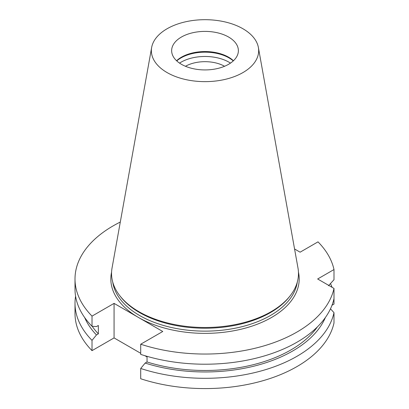 <?xml version="1.0" encoding="UTF-8"?>
<svg xmlns="http://www.w3.org/2000/svg" width="409" height="409" viewBox="0 0 409 409"><rect width="100%" height="100%" fill="white"/><g stroke="black" fill="none" stroke-linecap="round" stroke-linejoin="round"><path stroke-width="0.61" d="M294.572 248.989L300.114 252.189L318.008 241.857A130.011 75.062 180 0 1 333.995 269.551L317.655 278.984L333.995 288.422L333.995 298.585A130.011 75.062 0 0 1 140.711 354.388L140.711 344.22A130.011 75.062 0 0 0 333.995 288.422M75.005 278.984L75.005 289.153A130.011 75.062 0 0 0 92.02 326.28L92.02 316.111A130.011 75.062 180 0 1 75.005 278.984A130.011 75.062 180 0 1 120.302 222.046M328.504 285.738L333.995 279.715L333.995 269.551M140.711 353.294L114.07 337.916L92.02 350.641L92.02 340.365A130.011 75.062 180 0 1 75.005 303.238A130.011 75.062 180 0 1 75.578 296.198M92.02 350.641A130.011 75.062 180 0 1 75.005 313.514L75.005 303.238M114.07 337.916L114.07 303.381L162.756 331.489L140.711 344.22M114.07 303.381L92.02 316.111M333.995 322.952L333.995 312.675A130.011 75.062 180 0 1 140.711 368.478L140.711 378.754A130.011 75.062 0 0 0 333.995 322.952M330.487 283.575A130.011 75.062 180 0 1 332.062 287.302M332.011 305.226L333.995 304.081L333.995 293.805M147.036 356.945L144.878 355.702M228.611 37.04A33.369 19.264 180 0 1 238.381 50.665A33.369 19.264 180 0 1 205.016 69.929A33.369 19.264 180 0 1 171.647 50.665A33.369 19.264 180 0 1 181.422 37.04A33.369 19.264 180 0 1 228.611 37.04M233.452 60.742A33.369 19.264 0 0 0 181.422 57.194A33.369 19.264 0 0 0 176.576 60.742M258.381 47.47L297.977 267.972A93.462 53.957 180 0 1 290.334 295.569L289.536 296.597A92.587 53.456 180 0 1 205.016 328.228A92.587 53.456 180 0 1 120.491 296.597L119.699 295.569A93.462 53.957 180 0 1 112.051 267.972L151.652 47.47A53.651 30.977 180 0 1 187.071 21.473A53.651 30.977 180 0 1 242.951 28.763A53.651 30.977 180 0 1 258.381 47.47A53.651 30.977 180 0 1 205.016 81.642A53.651 30.977 180 0 1 151.652 47.47M290.334 295.569A93.462 53.957 180 0 1 205.016 327.497A93.462 53.957 180 0 1 119.699 295.569M176.749 60.9A33.967 19.612 180 0 1 180.998 57.909A33.967 19.612 180 0 1 233.278 60.9M179.546 63.109A33.967 19.612 180 0 1 180.998 62.219A33.967 19.612 180 0 1 230.487 63.109M185.456 66.273A28.016 16.176 180 0 1 224.577 66.273M330.487 308.815L333.995 312.675M92.02 326.28L96.463 326.566L98.349 325.477L98.349 333.862L96.463 334.951L92.02 340.365M140.711 368.478L145.149 363.064L147.036 361.975L147.036 356.336M147.036 361.975A121.407 70.092 0 0 0 317.435 326.857M145.149 363.064A123.963 71.57 0 0 0 325.37 317.542M92.204 326.29A121.407 70.092 0 0 0 98.349 333.862M84.663 317.542A123.963 71.57 0 0 0 96.463 334.951M298.442 272.082A94.188 54.382 180 0 1 246.525 327.798A94.188 54.382 180 0 1 138.416 317.435A94.188 54.382 180 0 1 111.591 272.082M112.751 282.144A92.587 53.456 0 0 0 205.016 331.132A92.587 53.456 0 0 0 297.282 282.144"/></g></svg>
